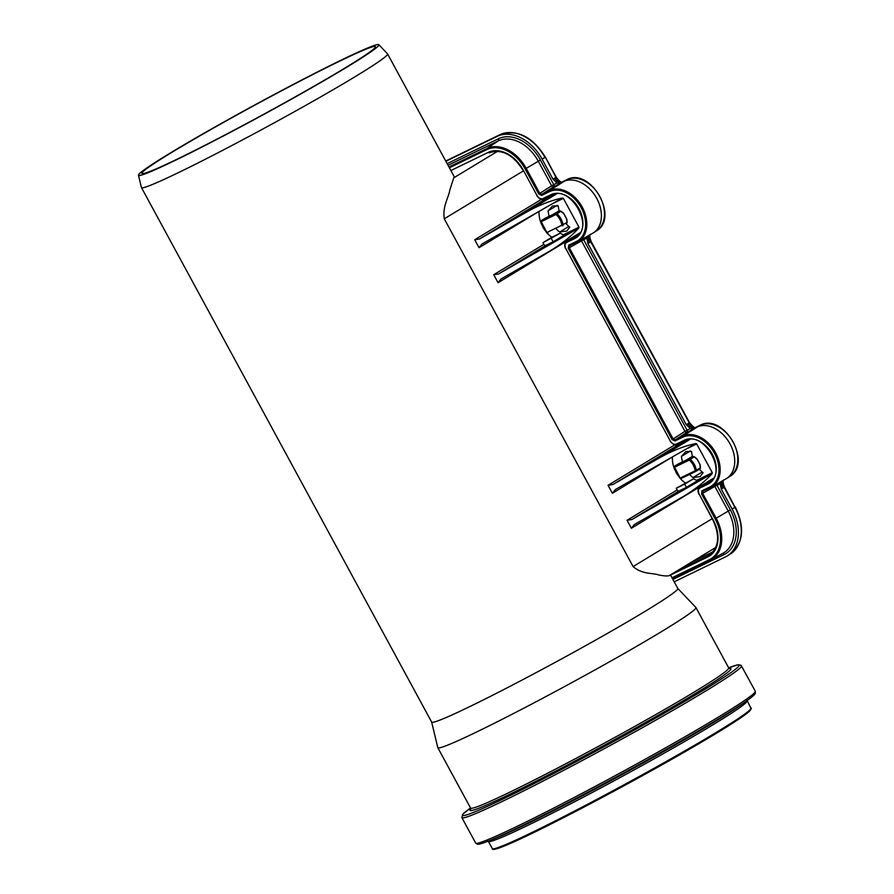 <?xml version="1.0" encoding="UTF-8"?>
<svg xmlns="http://www.w3.org/2000/svg" width="894" height="894" viewBox="0 0 894 894"><rect width="100%" height="100%" fill="white"/><g stroke="black" fill="none" stroke-linecap="round" stroke-linejoin="round"><path stroke-width="1.34" d="M551.877 237.256L560.303 233.166L542.937 242.676L551.877 237.256A22.73 15.902 -115.9 0 1 546.033 231.87M560.303 233.166A22.73 15.902 64.1 0 0 563.254 234.809L563.6 235.457L553.118 241.805L551.363 238.586M553.118 241.805L545.809 245.347A1.743 1.252 58.8 0 1 543.854 244.364L542.937 242.676M696.929 481.017L686.447 487.364L684.692 484.135L676.266 488.236L693.632 478.726A22.73 15.902 64.1 0 0 696.582 480.369L696.929 481.017L712.149 473.619C704.841 481.609 695.465 489.096 684.011 496.092L634.293 524.588L631.376 528.253L627.052 520.274L631.89 519.515L712.149 473.619A22.73 16.204 58.8 0 0 712.306 472.725L696.582 480.369M693.632 478.726L684.692 484.135M686.447 487.364L679.138 490.907A1.743 1.252 58.8 0 1 677.183 489.923L676.266 488.236M563.6 235.457L578.82 228.059A22.73 16.204 -121.2 0 0 578.988 227.177L563.254 234.809M498.561 273.955L578.82 228.059C571.523 236.05 562.136 243.537 550.682 250.532L500.964 279.029L498.059 282.694L493.723 274.715L498.561 273.955L545.809 245.347M695.811 443.547L615.553 489.431L612.379 493.264L608.054 485.286L612.882 484.526L658.945 458.186C671.919 450.855 684.201 445.972 695.811 443.547A22.73 16.204 58.8 0 1 696.672 443.938L686.369 448.944M712.306 472.725L696.672 443.938M685.206 482.816A22.73 15.902 -115.9 0 1 679.362 477.43M674.814 469.853A22.73 15.902 -115.9 0 1 672.411 456.923M699.399 469.249A22.73 15.902 64.1 0 0 703.097 472.68L700.158 476.569L692.984 477.586A22.73 15.902 -115.9 0 1 689.542 474.435M682.513 461.874A22.73 15.902 -115.9 0 1 681.463 456.365L685.799 451.582L691.565 451.448A22.73 15.902 64.1 0 0 692.615 456.957M541.485 224.293A22.73 15.902 -115.9 0 1 539.082 211.375M479.05 247.705L474.725 239.726L479.564 238.966L525.616 212.638C538.59 205.296 550.883 200.412 562.482 197.987L481.967 244.028L479.05 247.705L538.993 211.42M669.606 575.334C668.421 576.284 664.756 576.149 658.599 574.931C652.542 572.752 642.361 574.596 633.097 566.572L444.273 218.795C442.351 206.235 448.777 197.462 449.738 190.266L453.772 177.828A140.034 6.459 -28.5 0 0 454.253 176.721L387.594 53.942A140.034 6.459 -28.5 0 0 387.538 53.875L378.832 44.7A136.76 6.303 -28.5 0 0 340.726 60.356A136.76 6.303 -28.5 0 0 210.079 129.775A136.76 6.303 -28.5 0 0 138.481 175.202A136.76 6.303 -28.5 0 0 261.696 115.561A136.76 6.303 -28.5 0 0 378.832 44.7M553.04 203.385L563.354 198.379A22.73 16.204 -121.2 0 0 562.482 197.987M578.988 227.177L563.354 198.379M549.184 216.314A22.73 15.902 -115.9 0 1 548.134 210.805L552.47 206.022L558.247 205.888A22.73 15.902 64.1 0 0 559.298 211.397M566.07 223.69A22.73 15.902 64.1 0 0 569.769 227.121L566.83 231.01L559.655 232.027A22.73 15.902 -115.9 0 1 556.213 228.875M549.173 196.859L554.839 194.11M688.156 439.669L682.502 442.418M568.908 226.428L559.655 232.027M557.107 205.374L548.134 210.805M690.436 450.934L681.463 456.365M702.237 471.987L692.984 477.586M138.481 175.202L141.431 187.505A140.034 6.459 -28.5 0 0 141.464 187.584A140.034 6.459 -28.5 0 0 267.608 126.434A140.034 6.459 -28.5 0 0 387.594 53.942M141.464 187.584L431.679 722.095A140.034 6.459 -28.5 0 0 557.822 660.957A140.034 6.459 -28.5 0 0 677.808 588.464L670.444 574.898M338.39 61.775A132.871 6.124 -28.5 0 0 210.805 129.585A132.871 6.124 -28.5 0 0 141.922 173.414A132.871 6.124 -28.5 0 0 261.618 115.404A132.871 6.124 -28.5 0 0 375.458 46.622A132.871 6.124 -28.5 0 0 338.39 61.775M431.657 722.061L437.792 747.607A146.851 6.772 -28.5 0 0 437.814 747.686A146.851 6.772 -28.5 0 0 570.104 683.564A146.851 6.772 -28.5 0 0 695.934 607.54A146.851 6.772 -28.5 0 0 695.878 607.473L677.786 588.42M723.559 480.212C722.408 481.911 722.576 484.291 724.095 487.364L734.946 507.345A40.208 28.664 58.8 0 1 729.929 554.302C743.339 543.641 745.149 527.896 735.36 507.066L732.097 509.077A40.208 28.664 58.8 0 1 727.079 556.023A40.208 28.664 58.8 0 1 725.414 556.928L674.199 581.815M695.577 427.611L696.046 427.455C693.688 428.081 691.386 426.594 689.14 422.974L687.832 423.711C690.123 427.298 692.738 428.617 695.666 427.667L693.107 429.321L690.358 428.595L687.084 430.193A1.743 1.218 -115.9 0 1 686.883 432.338L693.107 429.321M590.241 234.653C589.079 236.351 589.247 238.732 590.766 241.805L689.24 422.806M562.248 182.052L562.717 181.895C560.359 182.521 558.057 181.035 555.811 177.414L554.503 178.152C556.794 181.739 559.409 183.058 562.337 182.108L563.455 181.56A29.726 21.188 58.8 0 1 596.086 197.25A29.726 21.188 58.8 0 1 593.392 232.842A29.726 21.188 58.8 0 1 592.621 233.312L578.206 241.458A29.223 20.841 -121.2 0 0 581.927 206.536A29.223 20.841 -121.2 0 0 549.531 190.578A0.872 0.615 64.1 0 0 549.43 191.651A28.351 20.216 58.8 0 1 581.167 207.687A28.351 20.216 58.8 0 1 576.451 241.436L568.685 245.213L568.249 248.331L672.042 439.502L674.981 440.988L682.759 437.211A28.351 20.216 58.8 0 1 714.485 453.247A28.351 20.216 58.8 0 1 709.78 486.995L702.014 490.772L701.578 493.89L715.144 518.878A34.229 24.406 58.8 0 1 709.456 559.61L672.02 577.803M710.752 481.341L699.387 487.42M582.821 238.843A1.743 1.218 -115.9 0 1 583.67 239.715L586.933 238.128L588.029 235.781M583.67 239.715L581.525 240.877L684.949 431.344L687.084 430.193L583.67 239.715M581.268 239.726A1.743 1.207 -119.4 0 0 581.525 240.877L568.249 248.331M709.456 559.61A0.872 0.615 -115.9 0 0 710.361 560.08L672.411 578.519L710.35 560.091A0.872 0.615 -115.9 0 0 710.384 560.08A35.101 25.032 -121.2 0 0 711.054 559.733A35.101 25.032 -121.2 0 0 716.206 518.297L702.639 493.309L702.896 491.253A0.872 0.615 -115.9 0 0 702.941 491.219L710.663 487.476A0.872 0.615 -115.9 0 0 710.719 487.442A29.223 20.841 -121.2 0 0 711.535 487.018A29.223 20.841 -121.2 0 0 715.256 452.096A29.223 20.841 -121.2 0 0 682.848 436.138L675.082 439.915L673.115 438.932L684.949 431.344A1.743 1.196 -122.7 0 0 686.883 432.338L675.082 439.915A0.872 0.615 64.1 0 0 674.981 440.988M586.933 238.128L587.906 243.514L686.29 424.717L690.358 428.595M448.039 165.278L498.193 140.906A35.782 25.513 58.8 0 1 538.244 161.155L551.62 185.784L553.755 184.633A1.743 1.218 -115.9 0 1 553.565 186.79L559.778 183.762L557.029 183.035L553.755 184.633L540.378 159.992A37.526 26.753 -121.2 0 0 498.371 138.76L447.156 163.647M566.785 179.694A1.743 1.218 -115.9 0 0 566.729 179.716C590.085 166.653 619.81 217.566 596.51 230.831A29.614 21.11 58.8 0 0 599.192 195.373A29.614 21.11 58.8 0 0 566.673 179.75A1.743 1.218 -115.9 0 1 566.729 179.716L562.035 181.996L566.673 179.75L549.531 190.578L541.753 194.356L539.786 193.372L551.62 185.784A1.743 1.196 -122.7 0 0 553.565 186.79L541.753 194.356A0.872 0.615 64.1 0 0 541.652 195.428L549.43 191.651M445.871 161.289L497.098 136.413A40.208 28.664 58.8 0 1 542.099 159.154L552.961 179.158L557.029 183.035M716.15 484.403A1.743 1.218 -115.9 0 1 716.988 485.274L720.262 483.688L721.346 481.341M716.988 485.274L714.854 486.437L728.23 511.077L730.364 509.915L716.988 485.274M714.597 485.286A1.743 1.207 -119.4 0 0 714.854 486.437L701.578 493.89M720.262 483.688L721.234 489.074L732.097 509.077M709.78 486.995A0.872 0.615 -115.9 0 0 710.685 487.465L702.907 491.242A0.872 0.615 -115.9 0 1 702.919 491.242A0.872 0.615 -115.9 0 1 702.014 490.772M576.451 241.436A0.872 0.615 -115.9 0 0 577.368 241.905L578.206 241.458A29.223 20.841 -121.2 0 1 577.39 241.894A0.872 0.615 -115.9 0 1 577.368 241.905L569.59 245.682A0.872 0.615 -115.9 0 1 569.59 245.682L569.31 247.75L673.115 438.932L672.042 439.502M577.334 241.916L569.612 245.66A0.872 0.615 -115.9 0 1 568.685 245.213M540.378 159.992L526.22 168.374L539.786 193.372L538.724 193.953L541.652 195.428M710.685 487.465L725.95 478.871A29.726 21.188 -121.2 0 0 726.721 478.402A29.726 21.188 -121.2 0 0 729.415 442.809A29.726 21.188 -121.2 0 0 696.784 427.12L696.046 427.455M670.522 575.043L707.959 556.861A31.089 22.171 -121.2 0 0 713.121 519.861L699.197 494.203C697.879 491.309 698.169 489.23 700.058 487.956L708.171 484.023A24.965 17.802 -121.2 0 0 712.317 454.308A24.965 17.802 -121.2 0 0 684.368 440.183L676.255 444.117C674.065 444.832 672.109 443.849 670.388 441.155L565.868 248.644C564.55 245.749 564.84 243.671 566.74 242.408L574.842 238.463A24.965 17.802 -121.2 0 0 578.988 208.749A24.965 17.802 -121.2 0 0 551.039 194.624L542.926 198.557A0.872 0.615 64.1 0 0 543.865 199.016L551.922 195.104C569.914 184.41 594.689 226.841 576.25 236.653A24.093 17.176 58.8 0 1 574.943 237.391L566.058 241.861M589.749 234.932C588.062 236.888 587.973 239.447 589.504 242.62L591.18 241.514L689.553 422.683C693.453 427.231 695.588 428.829 695.934 427.488M723.078 480.491C721.38 482.447 721.302 485.006 722.833 488.169L724.509 487.074L735.047 507.177M713.278 551.632L690.984 562.46M548.994 196.524L549.788 197.999M682.323 442.083L683.117 443.558M700.226 468.065L695.141 470.803A0.872 0.615 64.1 0 0 696.091 471.25A0.872 0.626 -121.2 0 0 696.359 470.602A13.902 9.912 -121.2 0 0 690.134 459.147A0.872 0.626 -121.2 0 0 689.419 458.98A0.872 0.615 64.1 0 0 689.308 460.064L694.102 456.879M678.434 463.863A0.872 0.626 58.8 0 1 678.468 463.841L674.601 466.176A0.872 0.872 0 0 0 674.188 467.037L674.534 467.238A0.872 0.615 -115.9 0 1 674.646 466.154A0.872 0.626 -121.2 0 0 674.367 466.802L680.323 478.324A0.872 0.872 0 0 0 681.273 478.446A0.872 0.615 -115.9 0 1 680.368 477.977L680.58 478.268M694.001 456.8A0.872 0.615 64.1 0 0 693.275 456.644A0.872 0.626 58.8 0 1 694.001 456.8L696.571 458.745A13.902 9.912 58.8 0 1 700.013 465.081L700.226 468.266A0.872 0.626 58.8 0 1 699.946 468.914L696.158 471.216M566.897 222.505L561.823 225.243A0.872 0.615 64.1 0 0 562.762 225.69A0.872 0.626 -121.2 0 0 563.03 225.042A13.902 9.912 -121.2 0 0 556.806 213.588A0.872 0.626 -121.2 0 0 556.09 213.42A0.872 0.615 64.1 0 0 555.99 214.504L560.761 211.342M560.672 211.241A0.872 0.615 64.1 0 0 559.957 211.085A0.872 0.626 58.8 0 1 560.672 211.252L563.343 213.32M545.139 218.281A0.872 0.626 58.8 0 1 545.172 218.259A0.872 0.615 -115.9 0 1 545.206 218.237A0.872 0.872 0 0 0 545.139 218.281A0.872 0.626 58.8 0 1 545.139 218.281L541.283 220.617A0.872 0.872 0 0 0 540.859 221.477L541.205 221.678A0.872 0.615 -115.9 0 1 541.317 220.594A0.872 0.626 -121.2 0 0 541.038 221.243L546.994 232.764A0.872 0.872 0 0 0 547.944 232.898A0.872 0.615 -115.9 0 1 547.039 232.429L547.262 232.708M563.242 213.185A13.902 9.912 58.8 0 1 566.684 219.522L566.897 222.707A0.872 0.626 58.8 0 1 566.617 223.355A0.872 0.872 0 0 0 567.075 222.606L566.897 219.466A0.872 0.872 0 0 0 566.863 219.321L563.488 213.096A0.872 0.872 0 0 0 563.376 212.984L560.829 211.107A0.872 0.872 0 0 0 559.99 211.062L545.206 218.237A0.872 0.615 -115.9 0 1 545.239 218.225M543.854 244.364L493.723 274.715M631.89 519.515L679.138 490.907M677.183 489.923L627.052 520.274M612.379 493.264L672.322 456.979M541.451 199.328L474.725 239.726M523.37 170.922L444.273 218.795M712.194 518.688L633.097 566.572M631.376 528.253L703.544 484.57M674.758 444.888L608.054 485.286M498.059 282.694L570.216 239.011M479.564 238.966L548.838 197.026M556.604 193.875L525.616 212.638M612.882 484.526L682.167 442.586M689.933 439.435L658.945 458.186M497.645 151.276L453.772 177.828M493.454 848.819A146.236 6.739 -28.5 0 0 625.23 785.088A146.236 6.739 -28.5 0 0 750.446 709.288M750.882 708.204C752.022 707.892 751.183 709.221 748.356 712.194L731.616 723.827C710.015 737.539 679.485 755.262 640.037 776.998C564.438 818.323 491.074 855.312 492.303 848.596A147.119 6.783 -28.5 0 0 624.828 784.362A147.119 6.783 -28.5 0 0 750.882 708.204L746.859 699.901M492.303 848.596L488.381 841.355A147.119 6.783 -28.5 0 0 620.905 777.121A147.119 6.783 -28.5 0 0 746.948 700.963M745.92 701.41A157.556 7.264 -28.5 0 1 619.777 775.064A157.556 7.264 -28.5 0 1 489.309 840.74L497.008 837.633A148.65 6.85 -28.5 0 0 620.112 775.657A148.65 6.85 -28.5 0 0 739.114 706.171L745.92 701.41C755.408 694.616 755.005 693.867 755.307 693.331L755.296 691.241L741.104 665.315L738.131 664.734L728.666 667.84A157.489 7.264 -28.5 0 1 604.322 746.591A157.489 7.264 -28.5 0 1 470.557 807.975L462.801 814.233L461.885 817.652A159.087 7.331 -28.5 0 0 605.193 748.189A159.087 7.331 -28.5 0 0 741.506 665.829M489.309 840.74C478.446 844.998 478.044 844.238 477.418 844.204L475.675 843.064A159.087 7.331 -28.5 0 0 618.983 773.601A159.087 7.331 -28.5 0 0 755.296 691.241M471.35 808.31A148.449 6.839 -28.5 0 0 603.752 745.529A148.449 6.839 -28.5 0 0 728.509 668.69M470.691 809.126L470.602 808.064A146.851 6.772 -28.5 0 0 602.88 743.942A146.851 6.772 -28.5 0 0 728.711 667.919L729.549 668.578M724.498 487.074L724.509 487.074C722.821 482.749 722.676 480.313 724.073 479.765M555.912 177.247L545.362 157.143L556.224 177.124C558.951 181.046 561.086 182.644 562.617 181.929M545.061 157.255L545.362 157.143C532.388 136.536 517.268 129.038 500.014 134.648A1.743 1.218 64.1 0 0 499.947 134.681A40.208 28.664 58.8 0 1 544.949 157.433L542.099 159.154M500.092 134.614A1.743 1.218 64.1 0 0 500.014 134.648L445.726 161.021L497.098 136.413M700.103 425.253A1.743 1.218 64.1 0 0 700.002 425.298A29.614 21.11 58.8 0 1 732.51 440.932A29.614 21.11 58.8 0 1 729.839 476.39L726.721 478.402M729.839 476.39C753.139 463.126 723.402 412.212 700.058 425.276L695.364 427.555L700.002 425.298L682.848 436.138A0.872 0.615 64.1 0 0 682.759 437.211M559.778 183.762L562.717 181.895M577.423 235.781L574.943 237.391A0.872 0.615 -115.9 0 0 574.842 238.463M566.74 242.408A0.872 0.615 -115.9 0 1 566.83 241.324L579.435 233.133M700.058 487.956A0.872 0.615 -115.9 0 1 700.158 486.884L712.764 478.692M448.956 166.966L486.928 148.516A0.872 0.615 64.1 0 0 486.839 149.589A34.229 24.406 58.8 0 1 525.147 168.955L526.22 168.374A35.101 25.032 -121.2 0 0 486.928 148.516L498.193 140.906A1.743 1.218 64.1 0 0 498.371 138.76M715.144 518.878L728.23 511.077A35.782 25.513 58.8 0 1 722.978 553.297L710.361 560.08M722.453 553.587A1.743 1.218 -115.9 0 1 724.14 554.571A37.526 26.753 -121.2 0 0 730.364 509.915M672.914 579.457L724.14 554.571M525.147 168.955L538.724 193.953M449.403 167.781L486.839 149.589M542.926 198.557C540.736 199.273 538.78 198.289 537.059 195.596L523.135 169.938A31.089 22.171 -121.2 0 0 488.336 152.349L450.9 170.542M707.959 556.861A0.872 0.615 -115.9 0 1 708.059 555.777L677.473 570.64M699.197 494.203L712.876 519.962C720.095 535.562 719.033 547.195 709.691 554.861A30.217 21.545 58.8 0 1 708.059 555.777L711.177 553.755M712.116 479.072L699.823 487.074C697.789 488.66 697.488 491.074 698.952 494.304L699.142 494.158M708.171 484.023A0.872 0.615 -115.9 0 1 708.271 482.95A24.093 17.176 58.8 0 0 709.568 482.212C728.007 472.401 703.243 429.969 685.273 440.653A0.872 0.615 64.1 0 0 685.296 440.641M684.368 440.183A0.872 0.615 64.1 0 0 685.273 440.653L677.16 444.586A0.872 0.615 64.1 0 0 677.194 444.575L685.251 440.664M676.255 444.117A0.872 0.615 64.1 0 0 677.16 444.586C676.289 446.251 673.953 445.134 670.142 441.256L670.344 441.122M670.388 441.155L565.813 248.61M565.868 248.644L565.623 248.744C564.159 245.515 564.46 243.101 566.517 241.503L578.798 233.513M551.039 194.624A0.872 0.615 64.1 0 0 551.967 195.082M537.059 195.596L536.813 195.697C539.63 199.239 541.976 200.357 543.843 199.027L551.944 195.093M523.135 169.938L537.015 195.562M488.336 152.349A0.872 0.615 64.1 0 0 489.241 152.818C501.657 148.683 512.865 154.427 522.889 170.039L523.079 169.905M587.906 243.514L589.504 242.62M687.832 423.711L686.29 424.717M554.503 178.152L552.961 179.158M721.234 489.074L722.833 488.169M695.141 470.803L680.368 477.977A13.019 9.286 58.8 0 1 674.534 467.238L689.308 460.064A13.019 9.286 58.8 0 1 695.141 470.803M678.568 463.785A0.872 0.615 -115.9 0 0 678.535 463.796A0.872 0.872 0 0 0 678.468 463.841L693.275 456.644L678.501 463.818A0.872 0.626 58.8 0 1 678.501 463.818A0.872 0.615 -115.9 0 1 678.535 463.796L693.319 456.622A0.872 0.872 0 0 1 694.157 456.666L696.705 458.544A0.872 0.872 0 0 1 696.806 458.656L700.192 464.88A0.872 0.872 0 0 1 700.226 465.025L700.404 468.165A0.872 0.872 0 0 1 699.98 468.903L696.124 471.239A0.872 0.872 0 0 1 696.046 471.272L681.273 478.446L696.013 471.283M561.823 225.243L547.039 232.429A13.019 9.286 58.8 0 1 541.205 221.678L555.99 214.504A13.019 9.286 58.8 0 1 561.823 225.243M556.09 213.42L541.317 220.594L556.09 213.42M684.011 496.092L713.367 478.324M580.038 232.764L550.682 250.532M715.792 547.441L669.293 575.591M488.381 841.355L487.532 840.695M475.675 843.064L461.885 817.652M728.711 667.919L695.934 607.54M470.602 808.064L437.814 747.686M591.18 241.514C589.492 237.189 589.347 234.753 590.744 234.217M596.51 230.831L593.392 232.842M727.079 556.023L729.929 554.302M692.448 456.342L686.614 459.874M559.119 210.783L553.285 214.314"/></g></svg>
